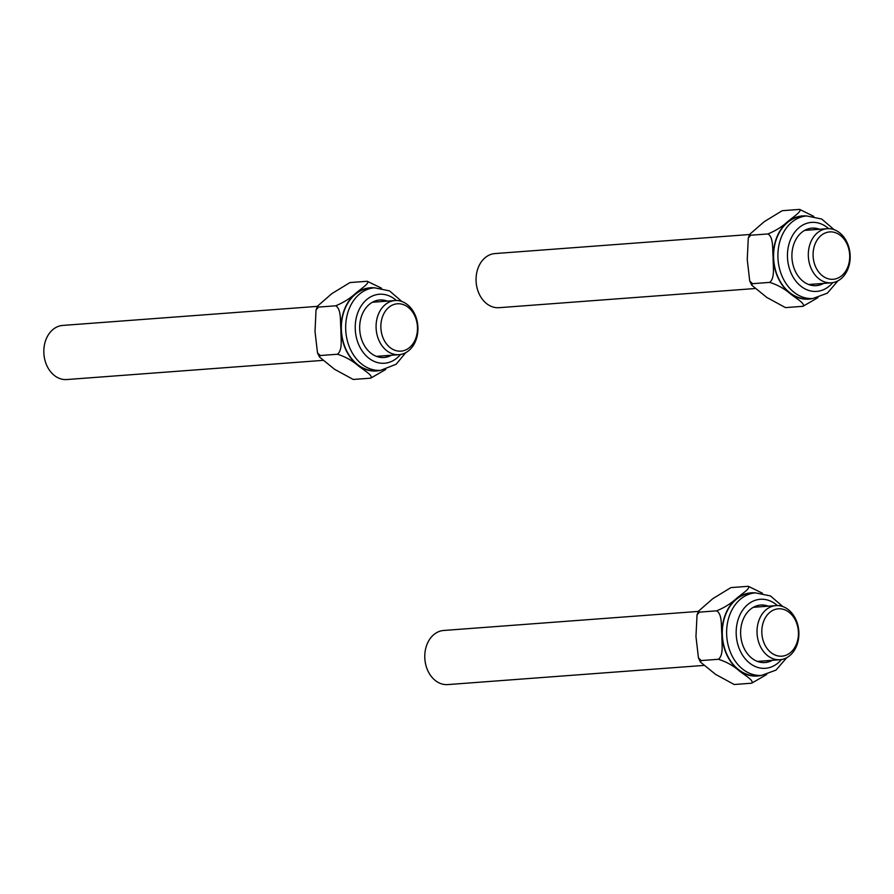<?xml version="1.0" encoding="UTF-8"?>
<svg xmlns="http://www.w3.org/2000/svg" width="894" height="894" viewBox="0 0 894 894"><rect width="100%" height="100%" fill="white"/><g stroke="black" fill="none" stroke-linecap="round" stroke-linejoin="round"><path stroke-width="1.34" d="M322.633 360.394L66.782 379.548A27.133 20.897 -94.3 0 1 44.968 360.349A27.133 20.897 -94.3 0 1 53.45 329.115A27.133 20.897 -94.3 0 1 62.725 325.427L317.471 306.363M385.716 304.239A27.133 20.897 -94.3 0 1 394.98 300.552A27.133 20.897 -94.3 0 1 416.794 319.761A27.133 20.897 -94.3 0 1 408.312 350.984A27.133 20.897 -94.3 0 1 399.037 354.672A27.133 20.897 -94.3 0 1 377.223 335.473A27.133 20.897 -94.3 0 1 385.716 304.239M389.281 307A23.747 18.282 -94.3 0 1 417.464 327.282A23.747 18.282 -94.3 0 1 390.756 348.079A23.747 18.282 -94.3 0 1 389.281 307M754.871 288.538L499.02 307.692A27.133 20.897 -94.3 0 1 477.206 288.494A27.133 20.897 -94.3 0 1 485.688 257.26A27.133 20.897 -94.3 0 1 494.963 253.572L749.708 234.507M840.55 279.14A27.133 20.897 -94.3 0 1 831.275 282.817A27.133 20.897 -94.3 0 1 809.461 263.618A27.133 20.897 -94.3 0 1 817.943 232.384A27.133 20.897 -94.3 0 1 827.218 228.708A27.133 20.897 -94.3 0 1 849.032 247.906A27.133 20.897 -94.3 0 1 840.55 279.14M841.288 276.056A23.747 18.282 -94.3 0 1 813.104 255.773A23.747 18.282 -94.3 0 1 839.812 234.977A23.747 18.282 -94.3 0 1 841.288 276.056M703.589 665.438L447.726 684.592A27.133 20.897 -94.3 0 1 425.924 665.393A27.133 20.897 -94.3 0 1 434.406 634.159A27.133 20.897 -94.3 0 1 443.681 630.471L698.426 611.407M789.257 656.04A27.133 20.897 -94.3 0 1 779.981 659.716A27.133 20.897 -94.3 0 1 758.179 640.517A27.133 20.897 -94.3 0 1 766.661 609.283A27.133 20.897 -94.3 0 1 775.936 605.607A27.133 20.897 -94.3 0 1 797.75 624.805A27.133 20.897 -94.3 0 1 789.257 656.04M790.005 652.955A23.747 18.282 -94.3 0 1 761.822 632.673A23.747 18.282 -94.3 0 1 788.53 611.876A23.747 18.282 -94.3 0 1 790.005 652.955M390.98 355.276A28.831 22.205 -94.3 0 1 383.839 357.511M379.537 300.015A28.831 22.205 -94.3 0 1 386.934 301.155M391.416 355.242A28.831 22.205 -94.3 0 1 384.062 357.499A28.831 22.205 -94.3 0 1 359.768 330.4A28.831 22.205 -94.3 0 1 379.76 299.993A28.831 22.205 -94.3 0 1 387.37 301.133M367.4 281.264L349.967 282.56L331.875 293.612L317.616 306.05L318.454 307.089L316.04 309.927L315.012 331.462L317.493 352.839L320.197 355.533L337.463 354.236C342.894 349.845 340.782 338.692 340.893 329.696C340.145 320.756 341.441 309.346 335.719 305.793C343.352 302.675 350.046 298.473 355.778 293.21C361.176 288.706 370.217 282.862 367.222 281.264L381.492 288.181M318.454 307.089L335.719 305.793M320.197 355.533L319.504 357.03L334.591 369.311L353.253 379.458L370.697 378.162C373.558 375.782 364.104 370.339 358.393 365.881C352.27 360.573 345.296 356.695 337.463 354.236M385.716 369.479L370.697 378.162M380.676 370.328L376.363 370.652A41.381 31.871 -94.3 0 1 341.497 331.775A41.381 31.871 -94.3 0 1 370.194 288.125L374.508 287.801A41.381 31.871 85.7 0 0 345.81 331.451A41.381 31.871 85.7 0 0 380.676 370.328L396.165 364.227L405.708 352.694M811.774 228.16A28.831 22.205 -94.3 0 1 819.172 229.311M823.218 283.42A28.831 22.205 -94.3 0 1 816.077 285.655M823.653 283.398A28.831 22.205 -94.3 0 1 816.3 285.644A28.831 22.205 -94.3 0 1 793.123 265.25A28.831 22.205 -94.3 0 1 802.141 232.06A28.831 22.205 -94.3 0 1 811.987 228.149A28.831 22.205 -94.3 0 1 819.597 229.277M799.459 209.419L782.194 210.705L764.113 221.757L749.842 234.194L750.692 235.234L767.957 233.937C775.59 230.82 782.272 226.629 788.016 221.354C793.414 216.851 802.454 211.018 799.459 209.419M799.661 209.408L813.719 216.326M817.954 297.624L802.935 306.307C805.785 303.926 796.342 298.484 790.631 294.025C784.507 288.717 777.534 284.84 769.689 282.392C775.132 278 773.019 266.848 773.131 257.841C772.371 248.912 773.679 237.502 767.957 233.937M750.692 235.234L748.278 238.072L747.25 259.606L749.731 280.984L752.435 283.677L751.742 285.186L766.828 297.456L785.491 307.614L802.935 306.307M769.689 282.392L752.435 283.677M812.914 298.484L808.601 298.808A41.381 31.871 -94.3 0 1 775.344 269.53A41.381 31.871 -94.3 0 1 788.284 221.891A41.381 31.871 -94.3 0 1 802.421 216.281L806.734 215.957A41.381 31.871 85.7 0 0 792.598 221.567A41.381 31.871 85.7 0 0 779.657 269.206A41.381 31.871 85.7 0 0 812.914 298.484L827.319 293.187L837.946 280.839M760.492 605.059A28.831 22.205 -94.3 0 1 767.879 606.21M771.935 660.32A28.831 22.205 -94.3 0 1 764.795 662.555M772.36 660.286A28.831 22.205 -94.3 0 1 765.007 662.543A28.831 22.205 -94.3 0 1 741.841 642.138A28.831 22.205 -94.3 0 1 750.848 608.959A28.831 22.205 -94.3 0 1 760.705 605.048A28.831 22.205 -94.3 0 1 768.315 606.177M698.56 611.094L699.41 612.133L696.996 614.971L698.56 611.094L712.831 598.656L730.912 587.604L748.367 586.308L762.437 593.225M699.41 612.133L716.664 610.837C724.308 607.719 730.99 603.517 736.734 598.254C742.132 593.75 751.172 587.906 748.177 586.319L748.345 586.308M766.661 674.523L751.653 683.206C754.502 680.826 745.06 675.383 739.338 670.925C733.225 665.617 726.241 661.739 718.407 659.28C723.849 654.9 721.737 643.747 721.849 634.74C721.089 625.811 722.397 614.401 716.664 610.837M697.041 614.826L695.957 636.506L698.449 657.883L701.142 660.577L700.46 662.085L715.546 674.355L734.209 684.513L751.653 683.206M718.407 659.28L701.142 660.577M761.632 675.383L757.319 675.708A41.381 31.871 -94.3 0 1 724.062 646.418A41.381 31.871 -94.3 0 1 736.991 598.79A41.381 31.871 -94.3 0 1 751.139 593.18L755.452 592.856A41.381 31.871 85.7 0 0 741.316 598.466A41.381 31.871 85.7 0 0 728.375 646.105A41.381 31.871 85.7 0 0 761.632 675.383L776.026 670.087L786.664 657.738M380.442 370.351A41.716 32.128 -94.3 0 1 341.385 333.395A41.716 32.128 -94.3 0 1 371.781 287.723A41.716 32.128 -94.3 0 1 374.262 287.823M400.478 354.505A34.598 26.641 -94.3 0 1 396.31 358.55A34.598 26.641 -94.3 0 1 361.701 350.269A34.598 26.641 -94.3 0 1 361.791 305.033A34.598 26.641 -94.3 0 1 396.433 300.518M812.68 298.495A41.716 32.128 -94.3 0 1 807.014 299.211A41.716 32.128 -94.3 0 1 774.841 268.613A41.716 32.128 -94.3 0 1 788.139 221.6A41.716 32.128 -94.3 0 1 806.5 215.968M832.705 282.649A34.598 26.641 -94.3 0 1 793.213 277.263A34.598 26.641 -94.3 0 1 799.739 227.087A34.598 26.641 -94.3 0 1 828.671 228.663M761.397 675.395A41.716 32.128 -94.3 0 1 755.721 676.11A41.716 32.128 -94.3 0 1 723.559 645.513A41.716 32.128 -94.3 0 1 736.857 598.499A41.716 32.128 -94.3 0 1 755.218 592.867M781.423 659.548A34.598 26.641 -94.3 0 1 741.931 654.162A34.598 26.641 -94.3 0 1 748.457 603.986A34.598 26.641 -94.3 0 1 777.389 605.562M376.452 356.36L399.037 354.672M372.396 302.25L394.98 300.552M808.69 284.515L831.275 282.817M804.634 230.395L827.218 228.708M757.397 661.415L779.981 659.716M753.351 607.294L775.936 605.607M319.504 357.03L317.482 352.839M317.616 306.05L316.096 309.782M401.887 301.524L389.527 290.896L374.508 287.801M749.842 234.194L748.323 237.927M749.72 280.984L751.742 285.186M834.113 229.669L821.765 219.052L806.734 215.957M698.438 657.883L700.46 662.085M782.831 606.568L770.483 595.952L755.452 592.856"/></g></svg>
